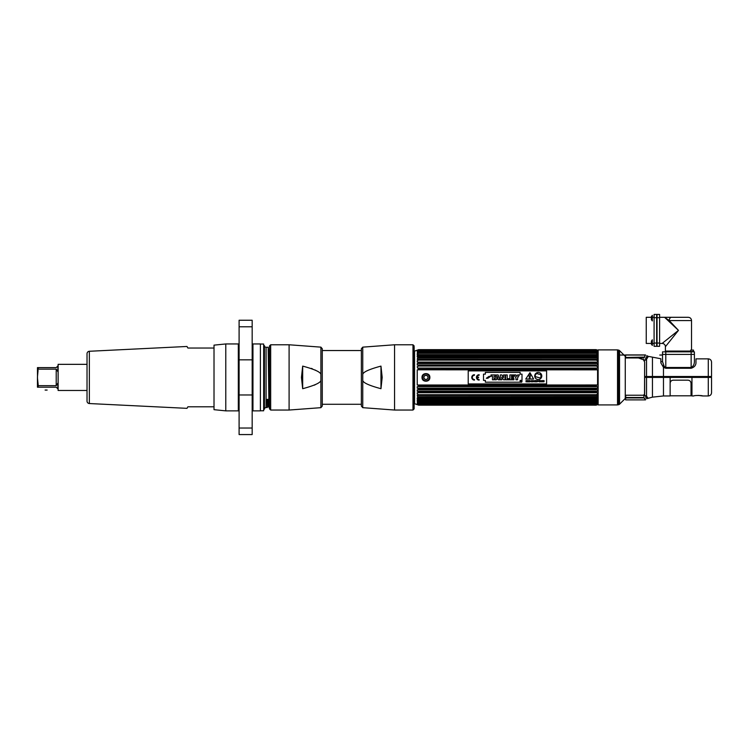 <?xml version="1.0" encoding="UTF-8"?>
<svg xmlns="http://www.w3.org/2000/svg" width="749" height="749" viewBox="0 0 749 749"><rect width="100%" height="100%" fill="white"/><g stroke="black" fill="none" stroke-linecap="round" stroke-linejoin="round"><path stroke-width="1.12" d="M598.142 404.919L617.522 404.919L617.522 349.895L598.142 349.895L598.142 404.919M618.814 350.186A1.62 1.62 -0 0 1 619.535 350.607L625.265 356.337L625.265 398.477L619.535 404.207A1.62 1.62 180 0 1 618.814 404.629L617.944 404.863L617.944 349.952L618.814 350.186L618.814 404.629M644.646 361.692L644.524 394.386M644.786 395.079L643.925 396.09M644.112 396.006L644.524 395.435M633.766 397.494L632.568 397.934L633.766 397.494M643.925 357.956L625.63 357.956L625.63 354.932L645.516 354.932L643.925 357.956L638.466 357.956L644.524 360.185M644.524 360.26L643.634 359.37M652.445 376.494L652.445 357.151L660.852 358.762L660.852 362.881L663.474 367.356L665.795 368.265L691.14 368.265C694.173 367.291 695.784 365.531 695.98 362.993L695.98 358.855L708.282 358.855C710.267 359.052 711.353 360.138 711.55 362.123L711.55 376.494L644.655 376.494L644.655 361.823L643.822 360.653L646.537 359.258L647.988 357.048A1.564 1.517 0 0 1 646.808 356.393L646.808 355.616L647.988 356.299L647.988 357.048M646.808 356.393L645.554 358.631A1.564 1.198 44.1 0 0 646.537 359.258L645.207 360.288M643.822 360.653L644.655 361.823M646.415 357.292L645.984 357.825M663.474 365.269L663.474 377.412L670.13 377.412L670.13 395.959L663.474 395.959L663.474 377.412L652.445 377.412L652.445 397.148L647.988 398.346L652.445 397.148L663.474 395.959M660.852 361.692L662.528 361.692L662.528 354.408L694.407 354.408L662.528 354.408L662.528 361.664C662.528 355.766 662.528 355.766 662.528 361.664L664.223 366.504L665.795 367.487L665.795 351.852L694.407 351.852L694.407 361.776C694.276 364.529 693.19 366.439 691.14 367.487L665.795 367.487M647.988 398.075A1.564 1.535 -0 0 0 646.808 398.73L647.988 398.075L646.537 396.184L643.831 394.92L644.655 393.899L644.655 377.412L646.537 377.412L646.537 359.258M711.026 377.412L711.026 376.494M625.63 357.47L644.711 357.104M646.621 398.262L645.554 396.801A1.564 1.245 132.8 0 1 646.537 396.184L646.537 377.412L652.445 377.412M646.537 396.184A1.564 1.245 132.8 0 0 645.554 396.801L646.031 397.588M698.227 395.388L702.599 395.959C702.74 395.332 693.64 395.332 693.799 395.959L691.954 395.959L691.954 377.412L711.55 377.412L711.55 392.691C711.353 394.676 710.267 395.762 708.282 395.959L708.282 358.855M670.13 377.412L691.954 377.412M644.711 398.262L645.516 399.404L643.925 397.934L625.63 397.934L625.63 399.882L645.516 399.882L645.451 399.161M643.925 397.494L625.63 397.494L625.789 395.229L643.925 395.229L643.925 396.577M654.092 314.43L656.648 314.43L656.648 346.31L654.092 346.31L654.092 314.43L656.648 314.43M651.396 319.673L652.342 320.937L652.342 315.32L651.396 316.584L651.396 319.673L651.396 316.584L651.396 317.304L646.247 317.304L646.247 343.435L651.396 343.435L651.396 344.156L651.396 342.611L651.396 344.156L652.342 345.42L651.396 344.156M654.092 343.435L652.342 343.435M654.092 317.304L652.342 317.304M662.528 354.408L662.528 351.852L665.795 351.852M694.407 351.852L694.407 354.408M666.301 317.304L664.869 317.407A3.268 2.519 -90 0 1 665.496 317.304L664.606 317.304L669.241 320.572L691.533 320.572C691.336 318.587 690.25 317.501 688.265 317.304L671.544 317.304L688.265 317.304M665.496 317.304L671.544 317.304A3.268 2.303 90 0 0 669.241 320.572L678.472 330.375L664.915 317.613M690.709 351.066L665.402 351.066L665.402 346.703L678.472 330.375L662.135 343.435L659.597 343.435M691.533 350.101L691.533 320.572M668.014 343.435L665.43 346.665M664.597 317.304L659.597 317.304M659.597 317.698L659.597 346.31L657.042 346.31L657.042 314.43L659.597 314.43L659.597 317.698L657.042 317.698M657.042 314.43L659.597 314.43M688.921 351.852L688.921 351.066M668.014 351.852L668.014 351.066M651.396 341.076L651.396 342.611L651.396 341.076L652.342 339.803L652.342 345.42M693.518 351.534L690.709 351.534L690.709 350.101L693.518 350.101L693.518 351.534M645.516 355.035L619.535 355.035M623.973 355.035L625.63 355.035M659.785 355.035L662.528 355.035L659.785 355.035M418.663 386.475L418.663 385.501L596.138 385.501L596.138 386.475L418.663 386.475L417.23 386.662L417.23 388.197L418.663 388.759L418.663 389.686L417.23 389.808L417.23 391.25L597.58 391.25L597.58 389.808L596.138 389.686L418.663 389.686M417.549 369.809L597.58 369.837L596.138 369.313L418.663 369.313L417.549 369.809M596.138 369.313L596.138 368.339L417.549 368.105L418.663 368.339L418.663 369.313M418.663 359.314L597.58 359.37L597.253 358.088L417.549 358.088L417.23 359.37L418.663 359.314L418.663 360.11L417.23 360.737L417.23 362.067L418.663 362.104L418.663 362.965L417.23 363.565L417.23 365.006L418.663 365.128L418.663 366.055L417.23 366.617L417.549 368.105M417.549 358.088L418.663 357.526L596.138 357.526L596.138 356.824L597.58 356.955L597.58 355.906L596.138 355.251L418.663 355.251L417.23 355.906L597.58 355.906M417.23 355.906L417.23 356.955L418.663 356.824L418.663 357.526M418.663 352.835L597.58 353.116L597.253 352.311L417.549 352.311L417.23 353.116L418.663 352.835L418.663 353.331L417.23 353.977L417.23 354.857L418.663 354.651L418.663 355.251M417.549 352.311L418.663 351.787L596.298 351.918M418.616 349.811L596.138 349.802L418.663 349.802L417.23 350.279L418.663 349.802L417.23 350.504L418.663 350.392L417.23 351.253L417.23 351.768L418.663 351.787M598.142 350.373L596.138 349.643L418.663 349.652L414.572 351.131L414.572 403.683L418.663 405.172L596.138 405.162L418.616 405.143M417.549 404.75L596.138 405.172L597.58 404.638L418.663 405.012L417.68 404.469M417.549 404.114L597.253 404.114M596.298 402.896L596.138 403.402L597.58 403.046L597.58 403.561L596.138 404.17L597.58 403.561L417.23 403.561L417.23 403.046L418.663 403.402L417.549 402.503L597.253 402.503L597.58 401.698L417.23 401.698L417.549 402.503M418.663 401.483L596.138 401.483L597.58 400.837L417.23 400.837L418.663 401.979M417.23 400.837L417.23 399.957L418.663 400.163L418.663 399.563L596.138 399.563L596.138 400.163L418.663 400.163M596.138 399.563L597.58 398.908L417.23 398.908L418.663 399.563M417.23 398.908L417.23 397.859L418.663 397.991L417.549 396.727L597.58 396.642L597.58 395.444L417.23 395.444L417.549 396.727M417.549 391.306L418.663 391.849L418.663 392.71L417.23 392.748L417.23 394.077L418.663 394.704L418.663 395.5M418.663 385.501L417.549 385.005L597.58 384.977L417.549 385.005M417.23 384.977L417.23 369.837M418.663 388.759L596.138 388.759L596.138 389.686M418.663 391.849L596.138 391.849L596.138 392.71L418.663 392.71M418.663 394.704L596.138 394.704L596.138 395.5M418.663 397.288L596.138 397.288L596.138 397.991L418.663 397.991M596.138 401.483L596.138 401.979M596.138 403.402L418.663 403.402M596.251 404.423L597.58 404.31L596.138 405.012L597.58 404.535M597.131 350.12L418.504 350.401M597.14 350.663L418.663 350.392L596.138 350.644L418.663 350.644L417.23 351.253L597.58 351.253L596.148 350.663M418.663 351.412L596.138 351.412L597.253 352.311M596.138 352.835L596.138 353.331L418.663 353.331M418.663 354.651L596.138 354.651L596.138 355.251M418.663 356.824L596.138 356.824M596.138 359.314L596.138 360.11L418.663 360.11M418.663 362.104L596.138 362.104L596.138 362.965L418.663 362.965M418.663 365.128L596.138 365.128L596.138 366.055L418.663 366.055M596.138 385.501L597.253 385.005M596.138 388.759L597.58 388.197L597.58 386.662L596.138 386.475M596.138 391.849L597.253 391.306M596.138 394.704L597.58 394.077L597.58 392.748L596.138 392.71M596.138 397.288L597.253 396.727M597.58 398.908L597.58 397.859L596.138 397.991M597.58 400.837L597.58 399.957L596.138 400.163M418.663 403.028L596.138 403.028L597.253 402.503M598.142 404.441L596.185 405.143M597.253 350.064L417.549 350.064M596.138 351.412L597.58 351.768L596.138 350.644M596.138 354.651L597.58 354.857L597.58 353.977L596.138 353.331M597.253 358.088L596.138 357.526M596.138 362.104L597.58 362.067L597.58 360.737L596.138 360.11M596.138 365.128L597.58 365.006L597.58 363.565L596.138 362.965M597.253 368.105L596.138 368.339L597.58 368.152L597.58 366.617L596.138 366.055M597.58 369.837L597.58 384.977M418.663 404.881L596.138 404.881M417.549 404.647L418.663 405.012M418.663 349.802L417.549 350.167L418.663 349.802M597.253 350.701L418.551 350.392M418.663 350.392L596.138 350.392M597.253 350.167L596.185 349.811M596.138 405.012L597.253 404.647M429.86 377.412C430.104 372.347 421.781 372.347 422.015 377.412C421.781 382.467 430.104 382.467 429.86 377.412A3.923 3.923 0 0 1 429.786 378.17M597.58 388.197L417.23 388.197M418.457 386.662L596.344 386.662M597.58 391.25L417.23 391.25M418.597 389.808L596.213 389.808M417.549 404.423L418.551 404.423M596.213 365.006L418.597 365.006M417.23 363.565L597.58 363.565M418.288 368.105L596.513 368.105M424.655 375.82L425.488 375.418M426.387 375.418L427.22 375.82M427.922 376.934L427.979 377.412A2.041 2.041 0 0 0 425.938 375.371A2.041 2.041 0 0 0 423.897 377.412A2.041 2.041 0 0 0 425.938 379.443A2.041 2.041 0 0 0 427.979 377.412L427.932 377.852M427.127 379.06L426.387 379.397M425.488 379.397L424.72 379.041M424.103 378.292L423.897 377.412M429.561 378.9A3.923 3.923 0 0 1 429.196 379.584M422.679 379.584A3.923 3.923 0 0 1 422.314 378.9M422.09 378.17A3.923 3.923 0 0 1 422.09 376.644M422.314 375.914A3.923 3.923 0 0 1 422.679 375.23M429.196 375.23A3.923 3.923 0 0 1 429.561 375.914M422.52 377.412A3.427 3.427 0 0 1 425.938 373.985A3.427 3.427 0 0 1 429.364 377.412A3.427 3.427 0 0 1 425.938 380.829A3.427 3.427 0 0 1 422.52 377.412M428.035 377.412A2.097 2.097 0 0 0 425.938 375.315A2.097 2.097 0 0 0 423.84 377.412A2.097 2.097 0 0 0 425.938 379.5A2.097 2.097 0 0 0 428.035 377.412M521.332 381.513L520.929 381.035L520.929 381.887L521.576 381.887L520.929 381.887L520.929 381.035L521.332 381.513M521.22 382.168A0.712 0.712 0 0 1 520.508 381.456A0.712 0.712 0 0 1 521.22 380.745A0.712 0.712 0 0 0 520.508 381.456A0.712 0.712 0 0 0 521.22 382.168A0.712 0.712 0 0 0 521.931 381.456A0.712 0.712 0 0 0 521.22 380.745A0.712 0.712 0 0 1 521.931 381.456A0.712 0.712 0 0 1 521.22 382.168M529.73 380.698L530.236 381.644L529.73 380.698M541.405 375.539L540.712 378.095L535.001 376.56L535.685 374.004L535.001 376.56L540.712 378.095L541.04 375.155A4.55 4.55 0 0 0 540.591 374.921L540.656 374.659A3.333 3.333 0 0 0 538.7 374.21A3.333 3.333 0 0 0 536.78 373.62A3.333 3.333 0 0 1 538.7 374.21M536.78 373.62L536.705 373.882A4.55 4.55 0 0 0 536.2 373.854L535.685 374.004M546.601 383.937L468.209 383.937L468.209 370.877L546.601 370.877L546.601 383.937M522.006 380.38L522.006 374.144L520.124 374.144L520.124 372.375L485.352 372.375L485.352 374.144L483.498 374.144L483.498 380.38L485.352 380.38L485.352 382.196L520.124 382.196L520.124 380.38L522.006 380.38L522.006 374.144M474.463 374.706A2.696 2.696 0 0 0 471.758 377.412A2.696 2.696 0 0 0 474.463 380.108L474.463 379.556A2.153 2.153 0 0 1 472.31 377.412A2.153 2.153 0 0 1 474.463 375.258L474.463 374.706M477.001 377.131A2.153 2.153 0 0 1 479.135 375.258L479.135 374.706A2.696 2.696 0 0 0 476.439 377.412A2.696 2.696 0 0 0 479.135 380.108L479.135 379.556A2.153 2.153 0 0 1 477.001 377.683L478.583 377.683L478.583 377.131L477.001 377.131M525.761 379.022L533.616 379.022L529.946 372.656L525.761 379.022M526.032 381.85L526.201 381.26L526.94 381.85L526.809 380.632L526.032 380.548L526.032 381.85M527.97 381.25L527.362 380.707L527.998 380.548L527.193 380.548L527.193 381.85L528.008 381.85L527.362 381.69L527.97 381.25M528.139 381.85L529.393 381.85L528.878 380.548L528.139 381.85M529.974 381.85L530.582 380.988L529.562 380.548L529.974 381.85M531.518 380.548L531.35 381.85L531.518 380.548M531.987 381.85L531.987 380.745L532.839 381.85L532.839 380.548L532.679 381.606L531.818 380.548L531.987 381.85M534.627 380.707L534.795 381.85L535.226 380.548L534.627 380.707M539.374 381.85L539.973 380.548L538.943 380.548L539.374 381.85M540.151 381.85L540.319 380.548L540.151 381.85M542.004 381.85L542.173 380.745L543.025 381.85L543.025 380.548L542.866 381.606L542.004 380.548L542.004 381.85M533.279 381.466L533.091 381.466C535.039 382.533 532.483 379.921 533.85 380.876L534.028 380.876C532.136 379.94 534.739 382.439 533.279 381.466M535.404 381.85L535.572 381.26L536.312 381.85L536.181 380.632L535.404 380.548L535.404 381.85M537.426 380.548L537.07 381.709L536.556 380.548L536.771 381.812L537.529 381.653L537.426 380.548M538.643 381.494L538.831 380.895C537.735 381.082 537.735 381.288 538.84 381.494L538.643 381.494M541.686 380.838L540.731 380.707L540.731 381.69L541.49 381.793L541.686 380.838M544.214 380.876C542.332 379.837 544.926 382.477 543.465 381.466L543.278 381.466C545.216 382.552 542.632 379.902 544.036 380.876L544.214 380.876M521.22 380.689A0.768 0.768 0 0 0 520.452 381.456A0.768 0.768 0 0 0 521.22 382.233A0.768 0.768 0 0 0 521.987 381.456A0.768 0.768 0 0 0 521.22 380.689M541.789 375.989A3.53 3.53 0 0 0 538.25 372.45A3.53 3.53 0 0 0 534.72 375.989A3.53 3.53 0 0 0 538.25 379.518A3.53 3.53 0 0 0 541.789 375.989M494.05 379.78L492.449 379.78L494.05 379.78L494.05 376.195L495.482 376.195L495.482 374.912L495.482 376.195M491.016 376.195L491.016 374.912L495.482 374.912L491.016 374.912L491.016 376.195L492.449 376.195L492.449 379.78M494.771 379.78L496.512 374.912L498.132 374.912L499.873 379.78L498.291 379.78L499.873 379.78L498.132 374.912L496.512 374.912L494.771 379.78L496.334 379.78L494.771 379.78M501.839 379.78L500.313 379.78L500.313 374.912L501.802 374.912L500.313 374.912L500.313 379.78L501.839 379.78L501.839 378.236L501.839 379.78M503.478 376.466L503.478 374.912L505.004 374.912L505.004 379.78L503.515 379.78L505.004 379.78L505.004 374.912L503.478 374.912L503.543 377.571L501.802 374.912M505.612 379.78L505.612 374.912L507.204 374.912L505.612 374.912L505.612 379.78L509.395 379.78L505.612 379.78M509.395 378.648L509.395 379.78L509.395 378.648L507.204 378.648L507.204 374.912M513.945 379.78L509.882 379.78L509.882 374.912L513.851 374.912L513.851 376.054L513.851 374.912L509.882 374.912L509.882 379.78L513.945 379.78L513.945 378.648L513.945 379.78M513.486 376.747L513.486 377.88L513.486 376.747L511.473 376.747L511.473 376.054L513.851 376.054M514.16 374.912L515.949 374.912L514.16 374.912L515.967 378.011L515.967 379.78L517.568 379.78L515.967 379.78M517.625 374.912L519.375 374.912L517.625 374.912L516.782 376.56L515.949 374.912M520.124 382.196L485.352 382.196M483.498 380.38L483.498 374.144M485.352 372.375L520.124 372.375M486.288 378.282L489.078 376.326L490.586 376.326L487.814 378.282L486.288 378.282M496.334 379.78L496.512 379.134L498.104 379.134L498.291 379.78M501.839 378.236L501.774 377.131L503.515 379.78M513.945 378.648L511.473 378.648L511.473 377.88L513.486 377.88M517.568 379.78L517.568 377.983L519.375 374.912M497.823 378.123L496.821 378.123L497.308 376.382L497.823 378.123M529.693 378.123A0.506 0.506 0 0 0 529.187 378.62A0.506 0.506 0 0 0 529.693 379.125A0.506 0.506 0 0 0 530.189 378.62A0.506 0.506 0 0 0 529.693 378.123M529.318 377.468L530.067 377.468L530.432 374.884A0.749 0.749 0 0 0 529.693 374.023A0.749 0.749 0 0 0 528.944 374.884L529.318 377.468M526.201 381.101L526.706 380.792L526.201 381.101M528.522 381.363L528.775 380.726L528.522 381.363M670.13 383.31C670.327 381.4 671.366 380.352 673.267 380.174L687.9 380.174C689.801 380.352 690.84 381.4 691.037 383.31L691.037 395.809L691.954 395.697M302.727 368.349L301.819 377.412L302.727 386.465M412.98 410.04L412.98 344.774L394.554 344.774L394.554 410.04L412.98 410.04L414.15 408.86L414.15 346.834M380.969 366.111L382.187 377.412L380.969 388.703L380.969 366.111C368.433 369.482 362.357 372.393 362.75 374.865L362.75 347.143L361.374 348.744L361.374 406.07L362.75 407.671L362.75 374.865M380.969 388.703C368.433 385.332 362.357 382.421 362.75 379.949M314.383 385.155L315.198 384.752M315.675 370.315L315.17 370.043M312.314 368.751L311.303 368.377M302.68 366.111C315.217 369.482 321.284 372.393 320.9 374.865L320.9 379.949C321.284 382.421 315.217 385.332 302.68 388.703L302.68 366.111L301.454 377.412L302.68 388.703M361.374 350.541L322.276 350.541L322.276 348.744L322.276 406.07L320.9 407.671L289.095 410.04L289.095 344.774L320.9 347.143L320.9 374.865M269.49 377.412L269.49 345.954L270.67 344.774L270.67 410.04L269.49 408.86L269.49 377.412M186.978 346.469L187.887 348.042L214.017 348.042L187.887 348.042L186.978 346.469L89.356 351.272A2.453 2.453 0 0 0 87.024 353.734L87.024 401.08A2.453 2.453 0 0 0 89.356 403.542L89.356 351.272M187.887 406.801L214.017 406.801L187.887 406.801L186.997 408.345L187.887 406.801M186.997 408.345L89.356 403.542M214.017 348.042L214.017 406.801M87.024 377.412L87.024 393.272M87.024 390.472L58.122 390.472L58.122 364.342L87.024 364.342M38.059 384.443L38.255 387.196L56.212 387.196L57.86 388.843L56.212 387.196M38.255 387.196L37.45 387.196L37.45 377.768L38.255 385.66L56.212 385.66L57.86 383.16L57.86 388.843M37.516 379.584L37.45 367.619L38.255 367.619L38.255 369.154L56.212 369.154L57.86 371.654L56.212 369.154L56.212 385.66L57.86 383.16L57.86 387.177M37.45 377.047L38.068 370.296M56.212 367.619L57.86 365.971L56.212 367.619L37.45 367.619M57.86 365.971L57.86 371.654L57.86 365.971M37.703 372.993L37.516 375.118M45.109 390.07L47.14 390.07C49.762 390.07 49.762 390.07 47.14 390.07L45.109 390.07M269.49 365.259L269.228 394.629M268.985 407.531L269.471 406.679L268.863 357.03L268.161 347.274L268.975 407.54L268.545 399.367L267.15 399.367L267.346 407.54L266.092 407.54A1.648 1.648 0 0 0 264.453 409.179L264.453 345.635L264.453 409.179M269.49 348.229L269.106 382.336M268.161 347.274L266.092 347.274L266.092 407.54M267.346 407.531L268.03 399.367M264.453 345.635A1.648 1.648 0 0 0 266.092 347.274M267.655 399.367L267.842 406.679M260.399 343.95L252.956 343.95L252.956 410.864L260.399 410.864L260.399 343.95M239.1 411.65A0.786 0.786 0 0 0 238.322 410.864L225.777 410.864L214.017 409.675L214.017 345.139L225.777 343.95L238.322 343.95A0.786 0.786 0 0 0 239.1 343.164M225.777 410.864L225.777 343.95M252.17 326.779L252.17 434.57L239.1 434.57L239.1 320.244L252.17 320.244L252.17 326.779L239.1 326.779M260.399 410.78L263.667 410.78L263.667 344.034L260.399 344.034M619.535 350.607L619.535 404.207M691.14 367.487L691.14 351.852M652.285 377.412L652.285 376.494M654.092 343.042L656.648 343.042M654.092 317.698L656.648 317.698M665.402 346.703A3.268 3.268 -135 0 0 662.135 343.435M657.042 343.042L659.597 343.042M320.9 379.949L320.9 407.671M238.322 410.864L238.322 343.95M252.17 428.035L239.1 428.035M252.17 394.976L239.1 394.976M252.17 359.838L239.1 359.838M652.445 357.151L647.988 356.299M702.599 395.959L708.282 395.959M652.342 315.32L651.396 316.584M596.859 368.077L417.942 368.077M691.037 395.809L670.13 395.809M322.276 404.273L361.374 404.273M412.98 344.774L414.15 345.954M394.554 344.774L362.75 347.143M362.75 407.671L394.554 410.04M320.9 347.143L322.276 348.744M289.095 344.774L270.67 344.774M289.095 410.04L270.67 410.04"/></g></svg>
